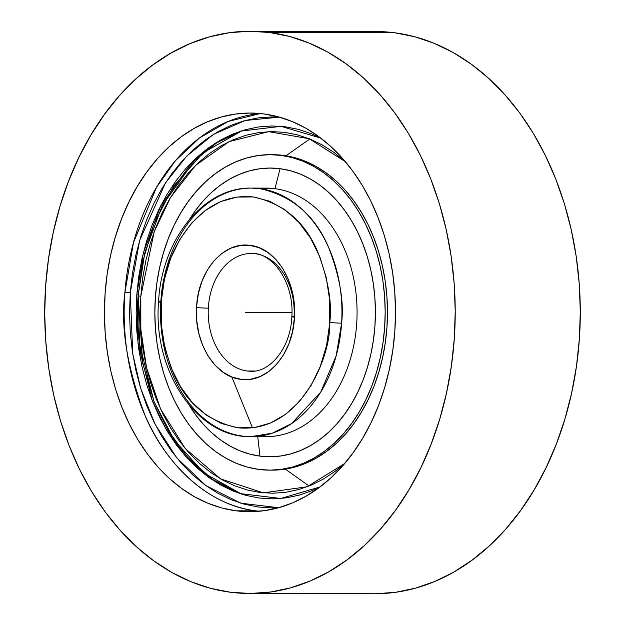 <?xml version="1.0" encoding="UTF-8"?>
<svg xmlns="http://www.w3.org/2000/svg" width="625" height="625" viewBox="0 0 625 625"><rect width="100%" height="100%" fill="white"/><g stroke="black" fill="none" stroke-linecap="round" stroke-linejoin="round"><path stroke-width="0.94" d="M196.516 307.539L196.609 306.031C198.484 270.438 223.734 241.539 249.633 245.328C275.648 247.453 296.977 281.656 294.477 317.172A8.367 0.398 -176.9 0 1 291.836 316.742A8.367 0.398 3.1 0 0 294.477 317.172L292.547 331.523L288.93 343.648L283.672 354.594L276.961 363.93L269.062 371.312L260.273 376.469L250.922 379.188L241.359 379.383L231.961 377.031L223.07 372.234L215.031 365.164L208.148 356.102L202.68 345.375L198.828 333.398L196.75 320.625L196.609 306.031L198.445 293.18L202.062 281.055L207.32 270.117L214.031 260.781L221.93 253.391L230.719 248.242L240.07 245.516L249.633 245.328L259.031 247.672A157.734 115.172 -89.9 0 0 259.016 247.703L267.922 252.477L275.961 259.539L282.844 268.609L288.312 279.336L292.164 291.312L294.242 304.086L294.383 318.672C292.508 354.266 267.266 383.164 241.359 379.383C215.352 377.258 194.016 343.055 196.516 307.539A8.367 0.398 3.1 0 0 208.328 308.148A8.367 0.398 -176.9 0 1 196.516 307.539M250.961 253.477A58.891 43 -89.9 0 0 208.328 308.148A58.891 43 -89.9 0 0 247.117 370.992L254.805 371.016L247.117 370.992A58.891 43 -89.9 0 0 251.469 371.258M259.047 188.547A124.266 90.734 90.1 0 1 274.984 188.68L259.867 188.648C292 195.773 314.867 215.227 328.453 247.023C339.797 276.492 344.172 301.867 341.594 323.156A8.367 0.484 -176.3 0 1 329.789 322.414A8.367 0.484 3.7 0 0 341.594 323.156L336.18 355.805L320.734 392.094L291.609 423.555L272.219 433.219L250.945 436.633A124.266 90.734 90.1 0 1 242.562 436.086A124.266 90.734 90.1 0 1 160.836 301.578A8.367 0.484 3.7 0 0 158.57 301.766A8.367 0.484 3.7 0 0 161.203 302.297C158.797 322.148 162.883 345.812 173.453 373.297C186.133 402.953 207.461 421.094 237.43 427.742C299.656 434.305 330.773 357.648 329.734 323.242L329.789 322.414C332.195 302.562 328.109 278.891 317.539 251.406C304.859 221.758 283.531 203.609 253.562 196.969C191.336 190.406 160.219 267.062 161.258 301.461L161.203 302.297A8.367 0.484 -176.3 0 1 158.57 301.766C161.508 240.133 203.344 186.883 251.484 188.102A124.266 90.734 90.1 0 1 259.867 188.648L274.984 188.68A124.266 90.734 -89.9 0 0 266.602 188.133L251.484 188.102L259.867 188.648A124.266 90.734 90.1 0 1 341.594 323.156A124.266 90.734 90.1 0 1 250.945 436.633C196.898 438.109 152.648 370.641 158.57 301.766M231.828 376.953L252.477 427.844L231.828 376.953M142.766 363.531C138.203 341.305 136.672 318.695 138.18 295.711L139.57 344.227L153.938 401.32L168.141 430.477L187.742 457.391L212.555 479.453L241.484 494.086L203.938 472.953L174.352 440.242L154.219 402.023L142.766 363.531L138.18 295.703A8.367 0.5 3.8 0 0 140.812 296.25L140.828 329.406L146.531 367.688L160.562 408.969L185.195 448.477L220.594 478.898L263.367 492.844L306.961 486.828L344.688 463.5L335.016 471.414L323.344 479.078L311.18 485.148L298.648 489.555L285.859 492.258L272.938 493.234L260.016 492.477L247.203 489.992L234.641 485.797L222.43 479.945L210.703 472.477L199.57 463.477L189.133 453.023L179.5 441.219L170.75 428.18L162.977 414.023L156.258 398.898L150.648 382.938L146.211 366.305L142.984 349.156L140.992 331.648L140.266 313.961L140.812 296.25A8.367 0.5 -176.2 0 1 138.18 295.711A187.047 136.578 90.1 0 1 138.234 294.844A301.875 19.055 4 0 0 136.781 294.891L138.016 343.344L152.227 400.516L166.391 429.766L186 456.781L210.859 478.914L239.875 493.562L280.758 498.484L319.984 486.961L312.164 490.609L299.219 495.133L286.008 497.891L272.664 498.859L259.32 498.039L246.094 495.43L233.125 491.055L220.539 484.961L208.445 477.203L196.969 467.859L186.211 457.023L176.289 444.789L167.289 431.281L159.305 416.633L152.406 400.977L146.664 384.469L142.125 367.266L138.844 349.531L136.852 331.445L136.156 313.172L136.781 294.891L138.703 276.781L141.914 259.016L146.383 241.766L152.062 225.188L158.898 209.461L166.828 194.719L175.773 181.109L185.648 168.766L196.359 157.805L207.797 148.336L219.859 140.445L232.43 134.211L245.383 129.695L258.594 126.937L271.93 125.961L285.281 126.789L298.5 129.398L311.469 133.773L320.742 138.07L281 126.328L240.664 131.125L215.148 143.297L192.992 161.016L160.734 205.773L143.375 252.758L136.781 294.891A301.875 19.055 -176 0 1 138.234 294.844L144.844 252.609L162.227 205.516L194.531 160.633L216.719 142.844L242.281 130.609L203.195 152.758L173.523 186.195L153.969 223.891L142.984 260.727L138.234 294.844M260.266 113.531L228.195 121.453L199.406 138.016L175.344 160.844L156.531 187.312L133.477 242.547L124.93 292.336L130.281 292.727L139.602 240.555L165.438 182.961L186.617 156.188L213.516 134.344L245.156 120.508L279.445 117.125L272.43 116.891L258.461 117.836L244.633 120.648L231.07 125.305L217.898 131.75L205.25 139.93L193.242 149.758L181.992 161.148L171.609 173.992L162.195 188.164L153.836 203.523L146.609 219.93L140.594 237.219L135.836 255.234L132.391 273.797L130.281 292.727L124.93 292.336C120.383 326.664 127.133 367.82 145.172 415.797C164.375 461.617 206.422 505.266 255.828 510.844A199.32 145.531 -89.9 0 0 259.398 511.242L236.086 510.797L255.828 510.844A199.32 145.531 -89.9 0 1 124.93 292.336A199.32 145.531 -89.9 0 1 260.266 113.531M251.344 253.477C272.297 251.953 294.43 282.625 291.836 316.734C290.719 347.773 270.086 372.438 251.086 371.258A58.891 43 90.1 0 1 247.117 370.992A58.891 43 90.1 0 1 208.328 308.148A58.891 43 90.1 0 1 251.344 253.477A58.891 43 90.1 0 1 255.312 253.734A58.891 43 90.1 0 1 294.102 316.586A8.367 0.398 3.1 0 0 291.836 316.742M160.836 301.578A124.266 90.734 90.1 0 1 251.484 188.102M259.961 456.117L257.742 436.648L259.961 456.117L249.727 454.094L239.688 450.711L229.938 445.992L220.578 439.984L211.687 432.758L203.367 424.359L195.68 414.891L189.172 405.188A144.352 105.398 -89.9 0 0 259.961 456.117A144.352 105.398 -89.9 0 0 374.93 325.969A144.352 105.398 -89.9 0 0 280.062 168.695A144.352 105.398 -89.9 0 0 189.578 219.281L195.281 210.758L202.93 201.195L211.219 192.711L220.078 185.383L229.414 179.273L239.141 174.445L249.172 170.945L259.398 168.812L269.727 168.062L280.062 168.695L290.297 170.719L300.336 174.102L310.086 178.82L319.445 184.828L328.328 192.062L336.656 200.453L344.336 209.922L351.305 220.383L357.492 231.719L362.828 243.844L367.281 256.625L370.789 269.945L373.328 283.672L374.875 297.672L375.406 311.82L374.93 325.969L373.438 339.992L370.953 353.742L367.492 367.102L363.094 379.93L357.805 392.109L351.664 403.523L344.742 414.062L337.094 423.617L328.805 432.102L319.945 439.43L310.609 445.539L300.875 450.367L290.852 453.867L280.625 456L270.297 456.758L259.961 456.117M250.945 436.633L266.062 436.664A124.266 90.734 -89.9 0 0 356.961 318.344A124.266 90.734 -89.9 0 0 274.984 188.68L280.062 168.695L274.984 188.68A124.266 90.734 90.1 0 1 356.695 323.516A124.266 90.734 90.1 0 1 258.5 436.219M271.992 154.68L283.281 155.375A157.734 115.172 -89.9 0 0 272.641 154.672L270.352 154.672A157.734 115.172 90.1 0 1 280.992 155.367A157.734 115.172 90.1 0 1 385.047 319.953A157.734 115.172 90.1 0 1 269.664 470.148A157.734 115.172 90.1 0 1 259.031 469.445A157.734 115.172 90.1 0 1 154.977 304.867A157.734 115.172 90.1 0 1 270.352 154.672M249.352 593.477L374.422 593.75A281.117 205.258 -89.9 0 0 580.047 326.078A281.117 205.258 -89.9 0 0 394.609 32.766L269.531 32.492A281.117 205.258 90.1 0 1 454.977 325.805A281.117 205.258 90.1 0 1 249.352 593.477A281.117 205.258 90.1 0 1 230.391 592.234L250.516 593.477L270.633 592.008L290.547 587.852L310.07 581.039L329.023 571.641L347.211 559.742L364.453 545.461L380.602 528.938L395.492 510.328L408.977 489.812L420.937 467.586L431.242 443.867L439.805 418.883L446.547 392.867L451.383 366.078L454.289 338.773L455.219 311.219L454.18 283.672L451.172 256.398L446.227 229.664L439.383 203.727L430.727 178.836L420.32 155.234L408.281 133.141L394.711 112.773L379.75 94.336L363.539 77.992L346.234 63.906L328 52.211L309.016 43.023L289.469 36.43L269.531 32.492L394.609 32.766A281.117 205.258 -89.9 0 0 375.648 31.523L250.578 31.25A281.117 205.258 90.1 0 1 269.531 32.492L249.414 31.25L229.297 32.719L209.375 36.875L189.852 43.688L170.906 53.086L152.719 64.984L135.469 79.266L119.32 95.789L104.438 114.398L90.945 134.914L78.992 157.141L68.68 180.859L60.117 205.844L53.383 231.859L48.539 258.648L45.641 285.953L44.703 313.508L45.75 341.062L48.758 368.328L53.703 395.062L60.539 421L69.203 445.891L79.602 469.492L91.648 491.586L105.211 511.953L120.172 530.391L136.383 546.734L153.688 560.82L171.922 572.516L190.906 581.703L210.461 588.297L230.391 592.234A281.117 205.258 90.1 0 1 44.953 298.922A281.117 205.258 90.1 0 1 250.578 31.25M263.836 113.93A199.32 145.531 90.1 0 1 395.32 321.898A199.32 145.531 90.1 0 1 249.531 511.68A199.32 145.531 90.1 0 1 236.086 510.797A199.32 145.531 90.1 0 1 104.609 302.828A199.32 145.531 90.1 0 1 250.398 113.047A199.32 145.531 90.1 0 1 263.836 113.93L277.969 116.719L291.836 121.398L305.297 127.906L318.219 136.203L330.492 146.188L341.984 157.773L352.594 170.852L362.211 185.289L370.75 200.953L378.125 217.688L384.266 235.336L389.117 253.727L392.625 272.68L394.758 292.016L395.5 311.547L394.836 331.094L392.773 350.453L389.344 369.445L384.57 387.891L378.5 405.602L371.188 422.422L362.711 438.18L353.148 452.727L342.594 465.922L331.141 477.633L318.914 487.758L306.016 496.195L292.586 502.859L278.742 507.688L264.617 510.641L250.352 511.68L236.086 510.797L221.953 508.008L208.094 503.328L194.633 496.82L181.703 488.523L169.438 478.539L157.938 466.953L147.328 453.875L137.711 439.438L129.172 423.773L121.797 407.039L115.656 389.391L110.812 371L107.305 352.047L105.172 332.711L104.43 313.18L105.094 293.633L107.148 274.273L110.586 255.281L115.359 236.844L121.43 219.125L128.742 202.305L137.219 186.547L146.781 172L157.336 158.805L168.781 147.094L181.016 136.969L193.906 128.531L207.344 121.867L221.188 117.039L235.312 114.086L249.57 113.047L263.836 113.93M278.594 507.727L240.852 503.188L205.844 485.586L176.703 457.805L154.984 424.055L140.672 388.367L132.727 353.781L130.281 292.727L129.539 313.172L130.258 332.289L132.336 351.219L135.758 369.773L140.492 387.781L146.492 405.062L153.688 421.461L162.031 436.812L171.43 450.969L181.797 463.797L193.023 475.172L205.016 484.984L217.656 493.148L230.82 499.578L244.375 504.211L258.203 507.008L272.164 507.93L278.594 507.727M345.344 161.641L309.289 138.758L268.688 131.656L229.125 141.609L195.57 165.398L170.57 197.336L154.148 231.906L140.812 296.25L142.727 277.883L145.836 260.68L150.156 243.969L155.648 227.914L162.266 212.672L169.938 198.391L178.594 185.203L188.148 173.234L198.508 162.602L209.578 153.406L221.25 145.742L233.414 139.68L245.953 135.273L258.742 132.57L271.656 131.586L284.586 132.344L297.391 134.836L309.961 139.023L322.164 144.883L333.891 152.344L345.344 161.641M269.664 470.148L271.953 470.148A157.734 115.172 -89.9 0 0 387.336 319.953A157.734 115.172 -89.9 0 0 283.281 155.375L294.461 157.578L305.438 161.281L316.086 166.438L326.32 173L336.031 180.898L345.125 190.07L353.516 200.422L361.133 211.852L367.891 224.242L373.727 237.492L378.586 251.453L382.422 266.008L385.195 281.008L386.891 296.312L387.469 311.766L386.945 327.234L385.32 342.555L382.602 357.586L378.82 372.18L374.016 386.203L368.234 399.508L361.523 411.984L353.953 423.492L345.602 433.938L336.539 443.211L326.859 451.219L316.656 457.898L306.023 463.172L295.07 466.992L283.891 469.328L271.922 470.148M375.586 593.75L395.703 592.281L415.625 588.125L435.148 581.312L454.094 571.914L472.281 560.016L489.531 545.734L505.68 529.211L520.562 510.602L534.055 490.086L546.008 467.859L556.32 444.141L564.883 419.156L571.617 393.141L576.461 366.352L579.359 339.047L580.297 311.492L579.25 283.938L576.242 256.672L571.297 229.938L564.461 204L555.797 179.109L545.398 155.508L533.352 133.414L519.789 113.047L504.828 94.609L488.617 78.266L471.312 64.18L453.078 52.484L434.094 43.297L414.539 36.703L394.609 32.766L375.602 31.523M309.828 138.969L286.008 155.773M280.992 155.367L269.703 154.672L258.414 155.492L247.234 157.828L236.281 161.648L225.648 166.922L215.445 173.602L205.766 181.609L196.703 190.883L188.352 201.328L180.781 212.836L174.078 225.312L168.289 238.617L163.484 252.641L159.703 267.234L156.992 282.266L155.359 297.586L154.836 313.055L155.422 328.508L157.109 343.812L159.883 358.812L163.719 373.367L168.578 387.328L174.422 400.578L181.18 412.969L188.789 424.398L197.188 434.75L206.281 443.914L215.992 451.82L226.219 458.383L236.875 463.539L247.844 467.242L259.031 469.445L270.32 470.141L281.609 469.32L292.781 466.984L303.742 463.164L314.375 457.891L324.578 451.219L334.258 443.203L343.312 433.93L351.672 423.492L359.234 411.977L365.945 399.508L371.734 386.195L376.539 372.18L380.312 357.578L383.031 342.547L384.664 327.227L385.188 311.766L384.602 296.305L382.914 281L380.133 266L376.297 251.453L371.438 237.484L365.602 224.242L358.844 211.844L351.234 200.414L342.836 190.07L333.742 180.898L324.031 172.992L313.797 166.43L303.148 161.273L292.18 157.578L280.992 155.367M285.328 469.109L309.07 486.016M161.258 301.461L161.359 324.961L164.742 347.148L171.203 368L180.516 386.727L192.312 402.602L206.141 415.031L221.477 423.531L237.727 427.773L254.281 427.609L270.5 423.031L285.758 414.219L299.477 401.508L311.125 385.391L320.273 366.477L326.555 345.492L329.734 323.242L329.633 299.75L326.25 277.562L319.789 256.711L310.477 237.984L298.68 222.102L284.852 209.68L269.516 201.18L253.266 196.93L236.711 197.102L220.492 201.68L205.234 210.492L191.516 223.195L179.867 239.32L170.719 258.227L164.438 279.211L161.258 301.461M266.336 312.398L245.5 312.352M291.953 312.453L249.961 312.367M138.18 295.711L142.984 260.727"/></g></svg>
